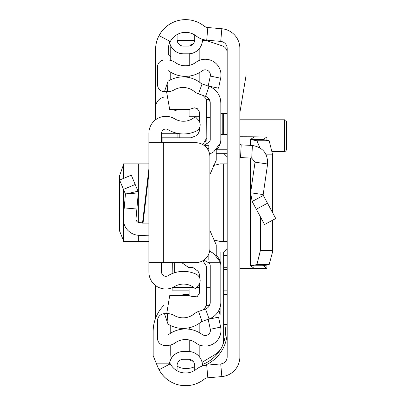 <?xml version="1.0" encoding="UTF-8"?>
<svg xmlns="http://www.w3.org/2000/svg" width="406" height="406" viewBox="0 0 406 406"><rect width="100%" height="100%" fill="white"/><g stroke="black" fill="none" stroke-linecap="round" stroke-linejoin="round"><path stroke-width="0.61" d="M239.865 268.584L266.899 268.351L263.24 265.727L269.173 264.565L272.644 251.588L272.654 250.492L260.393 250.492L256.912 264.565L250.568 265.808L250.568 196.413M260.393 250.492L260.393 216.794M272.654 250.492L272.654 220.174M272.654 212.79L272.654 154.843L266.27 154.843M269.173 140.765L256.912 140.765L250.568 139.527L263.24 139.603L269.173 140.765L272.654 154.843M256.912 140.765L259.896 147.759M263.24 139.603L250.456 139.461L254.252 136.969M250.568 139.527L250.568 145.373M263.24 139.38L266.899 136.984L239.865 136.751L251.578 136.781L250.913 136.781L250.913 139.167M266.899 140.324L266.95 136.969L266.95 140.334M266.899 136.984L251.578 136.781M239.865 48.431L239.865 356.904A19.747 19.747 0 0 1 221.843 376.58L207.826 377.808A7.054 7.054 0 0 0 204.086 379.29A29.978 29.978 0 0 1 159.086 369.739L170.307 363.796A17.28 17.28 0 0 0 196.25 369.303A19.747 19.747 0 0 1 206.715 365.161L220.732 363.933A7.054 7.054 0 0 0 227.172 356.904L227.172 48.431A7.054 7.054 0 0 0 220.732 41.402L206.715 40.169A19.747 19.747 0 0 1 196.25 36.032A17.28 17.28 0 0 0 170.307 41.534L159.086 35.591A29.978 29.978 0 0 1 204.086 26.045A7.054 7.054 0 0 0 207.826 27.522L221.843 28.755A19.747 19.747 0 0 1 239.865 48.431L239.865 48.426A19.747 19.747 0 0 0 221.838 28.75L209.095 27.633M169.429 364.263A14.073 14.073 0 0 1 183.441 351.525L188.379 351.489L183.441 351.489A14.108 14.108 0 0 0 169.393 364.283M202.482 366.009L202.482 365.598A14.108 14.108 0 0 0 188.379 351.489L188.379 351.525A14.073 14.073 0 0 1 202.452 365.598L202.482 365.598M183.441 351.525L188.379 351.525M202.452 39.316L202.452 39.737A14.073 14.073 0 0 1 188.379 53.81L183.441 53.81A14.073 14.073 0 0 1 169.429 41.072M202.482 39.326L202.482 39.737A14.108 14.108 0 0 1 188.379 53.841L183.441 53.841A14.108 14.108 0 0 1 169.393 41.052M188.379 359.249A6.349 6.349 0 0 1 194.723 365.598A6.349 6.349 0 0 0 188.379 359.249L183.441 359.249A6.349 6.349 0 0 0 177.092 365.598L177.092 369.125A11.287 11.287 0 0 1 176.98 370.698M194.723 365.598L194.723 370.368M177.092 365.598A6.349 6.349 0 0 1 183.441 359.249M176.98 34.632A11.287 11.287 0 0 1 177.092 36.21L177.092 39.737L177.092 36.21M183.441 46.081A6.349 6.349 0 0 1 177.092 39.737A6.349 6.349 0 0 0 183.441 46.081L188.379 46.081A6.349 6.349 0 0 0 194.723 39.737L194.723 34.962M227.172 290.833L223.645 290.833M223.645 269.675L227.172 269.675M227.172 134.604L220.823 134.604M220.823 113.441L222.234 113.441L222.234 134.604M223.645 134.604L223.645 113.441L222.234 113.441M223.645 113.441L227.172 113.441M239.865 143.475A1.411 1.411 0 0 0 241.205 144.881L240.54 157.558A14.108 14.108 0 0 1 239.865 157.508M263.337 195.459L275.735 218.519L264.555 224.533L252.156 201.472L250.619 192.774L263.184 194.591L263.337 195.459L252.156 201.472M241.205 144.881L252.4 145.47C262.773 147.287 267.843 153.463 267.61 163.988L255.044 162.172L250.619 192.774M267.61 163.988L263.184 194.591M240.54 157.558L251.735 158.147L255.044 162.172M239.865 75.003L246.137 75.003L239.865 112.726M239.865 268.579L254.242 268.351L250.568 265.808L263.24 265.727M263.24 265.955L250.568 265.808M266.95 265.001L266.95 268.366L254.252 268.366M164.283 304.942A37.032 37.032 0 0 0 153.174 331.387L153.174 355.727L157.807 367.07A29.978 29.978 0 0 0 201.574 381.061M216.474 149.768L227.172 149.768M223.645 267.716L227.172 267.716M223.645 255.567L227.172 255.567M227.172 294.36L223.645 294.36M156.488 363.837L169.444 363.837M223.645 324.338L227.172 324.338M209.095 377.697L221.838 376.585A19.747 19.747 0 0 0 239.865 356.91L239.865 356.904M201.574 24.274A29.978 29.978 0 0 0 155.579 49.608L155.579 119.775M155.579 285.56L155.579 318.258M164.389 97.014A10.581 10.581 0 0 0 155.579 107.448M202.467 40.443L203.721 40.443A14.108 14.108 0 0 1 208.182 41.163L222.346 45.888A7.054 7.054 0 0 1 227.172 52.577M194.687 40.443L177.798 40.443A7.054 7.054 0 0 0 177.133 40.473M170.743 60.387L170.743 47.492A7.054 7.054 0 0 1 170.875 46.147M170.743 72.207L170.743 79.738M189.084 110.975L177.798 110.975A7.054 7.054 0 0 1 173.443 109.473M220.823 110.975L227.172 110.975M153.174 345.496L153.174 331.387M227.172 333.524A37.032 37.032 0 0 1 204.776 365.43M170.743 56.5A3.527 3.527 0 0 1 168.277 53.135L168.277 49.608A17.28 17.28 0 0 1 169.672 42.808M227.172 252.04L216.236 252.04M172.86 287.458L172.86 290.833L189.084 290.833M227.172 153.295L216.236 153.295M227.172 156.823L223.645 153.295M213.556 165.491L220.118 163.872L227.172 163.872M227.172 248.513L223.645 252.04L223.645 339.391A17.636 17.636 0 0 1 215.084 354.514L202.092 362.304M227.172 241.458L220.118 241.458L213.688 239.91A14.108 14.108 0 0 0 214.683 240.372M223.645 163.872L223.645 241.458M218.966 310.204L220.118 315.005L220.118 307.266M220.118 261.352L220.118 252.04M171.337 358.356A14.108 14.108 0 0 1 170.743 354.311L170.743 344.943M170.743 333.123L170.743 325.597M194.723 366.648A17.636 17.636 0 0 1 187.019 368.42L184.852 368.42A14.108 14.108 0 0 1 177.092 366.095M178.965 295.644L184.852 294.36L189.084 294.36M202.437 364.466A35.266 35.266 0 0 0 220.488 349.454M222.691 345.105A35.266 35.266 0 0 0 224.757 324.338M284.657 119.79L285.89 120.298L286.418 121.551L286.418 149.768L285.89 151.022L284.657 151.529L284.657 119.79L239.865 119.79M123.317 165.191L119.582 175.712L119.623 231.126L123.317 240.144M148.88 223.122L142.516 223.122L148.88 168.967L148.88 163.872L123.317 163.872L123.378 178.478M148.88 262.621L148.88 142.714L195.783 142.714A14.108 14.108 0 0 1 209.892 156.823L209.892 248.513A14.108 14.108 0 0 1 195.783 262.621L148.88 262.621L148.88 272.071A16.93 16.93 0 0 0 174.555 286.565A17.28 17.28 0 0 1 195.22 288.676L198.295 285.352A7.054 7.054 0 0 0 196.083 274.162A29.978 29.978 0 0 0 167.993 275.694A4.233 4.233 0 0 1 161.573 272.071L161.573 262.621M161.573 142.714L161.573 133.264A4.233 4.233 0 0 1 167.993 129.641A29.978 29.978 0 0 0 196.083 131.174A7.054 7.054 0 0 0 198.295 119.978L195.22 116.654A17.28 17.28 0 0 1 174.555 118.77A16.93 16.93 0 0 0 148.88 133.264L148.88 142.714M123.378 220.509L123.317 241.458L148.88 241.458L148.88 235.835L138.69 235.302A16.225 16.225 0 0 1 123.378 217.692L124.231 207.913L136.878 209.014L136.025 218.793A3.527 3.527 0 0 0 139.354 222.62L142.557 222.792M123.49 189.389L135.198 184.476L131.29 175.159L119.582 180.066L125.439 194.038L138.284 192.886L136.878 209.014M135.198 184.476L138.025 191.216L125.439 194.038L124.231 207.913M138.025 191.216L138.284 192.886L138.025 191.216M172.86 273.329L172.682 262.621M179.208 137.791L179.208 133.645M174.27 262.621L174.27 272.832L174.27 262.621M209.638 251.157L213.769 253.537L220.382 262.266L207.73 262.266L208.481 262.702A3.527 3.527 0 0 1 210.242 265.757L210.242 302.328A7.054 7.054 0 0 1 205.548 308.976L198.534 311.463A14.814 14.814 0 0 0 194.159 313.914A17.636 17.636 0 0 1 174.199 315.457A13.403 13.403 0 0 0 167.287 313.645L164.466 313.681A7.054 7.054 0 0 0 157.508 320.735L157.508 338.32A7.054 7.054 0 0 0 164.562 345.374L167.379 345.374A13.403 13.403 0 0 0 175.189 342.867A17.636 17.636 0 0 1 195.925 343.004A15.727 15.727 0 0 0 220.651 327.104L218.55 317.147L208.197 319.329L210.298 329.286A5.151 5.151 0 0 1 202.203 334.488A28.212 28.212 0 0 0 169.023 334.265A2.822 2.822 0 0 1 168.084 334.701L168.084 324.292L164.466 313.681M203.893 260.053L207.73 262.266M209.638 154.178L213.769 151.793L220.382 143.064A14.108 14.108 0 0 0 220.823 139.578L220.823 103.002A17.636 17.636 0 0 0 209.08 86.382L202.071 83.9A4.233 4.233 0 0 1 200.818 83.2A28.212 28.212 0 0 0 168.881 80.728A2.822 2.822 0 0 1 168.084 81.043L168.084 70.629A2.822 2.822 0 0 1 169.023 71.07A28.212 28.212 0 0 0 202.203 70.842A5.151 5.151 0 0 1 210.298 76.049L208.197 86.006L218.55 88.188L220.651 78.231A15.727 15.727 0 0 0 195.925 62.326A17.636 17.636 0 0 1 175.189 62.468A13.403 13.403 0 0 0 167.379 59.961L164.562 59.961A7.054 7.054 0 0 0 157.508 67.015L157.508 84.6A7.054 7.054 0 0 0 164.466 91.654L167.287 91.69A13.403 13.403 0 0 0 174.199 89.873A17.636 17.636 0 0 1 194.159 91.416A14.814 14.814 0 0 0 198.534 93.867L205.548 96.354A7.054 7.054 0 0 1 210.242 103.002L210.242 139.578A3.527 3.527 0 0 1 208.481 142.633L203.893 145.277M209.892 230.496L216.236 244.884L216.236 255.349A14.108 14.108 0 0 1 220.823 265.757L220.823 302.328A17.636 17.636 0 0 1 209.08 318.949L202.071 321.435A4.233 4.233 0 0 0 200.818 322.136A28.212 28.212 0 0 1 168.881 324.607A2.822 2.822 0 0 0 168.084 324.292L167.287 313.645M209.892 174.626L216.236 160.243L216.236 149.987A14.108 14.108 0 0 0 220.382 143.064L207.73 143.064M206.385 305.647L209.415 305.647L210.242 302.328M206.385 99.688L209.415 99.688L210.242 103.002M220.823 103.002L220.651 100.556M220.646 100.526L220.509 99.688M189.247 351.52L189.247 339.974M189.247 329.241L189.247 327.738M189.247 65.356L189.247 53.815M189.247 77.592L189.247 76.095M199.828 322.907L199.828 332.915M199.828 345.105L199.828 357.356M192.891 361.137L192.774 361.137A3.527 3.527 0 0 1 189.734 359.396M199.828 72.415L199.828 82.428M199.828 47.974L199.828 60.225M189.734 45.939A3.527 3.527 0 0 1 192.774 44.198L192.891 44.198M166.724 313.65L169.693 295.644L189.094 295.644L189.084 289.072L199.336 289.072M199.336 116.263L189.084 116.263L189.084 109.473L194.337 107.829L197.255 108.59L199.336 111.807L199.336 121.435M181.721 262.621L188.379 267.336L192.667 267.336L198.067 271.244L199.336 273.954L199.336 277.227M203.959 260.007L208.831 260.007L208.831 256.957L207.08 256.957M208.831 256.957L208.831 253.872M208.831 151.458L208.831 148.373L207.08 148.373M208.831 148.373L208.831 145.323L203.959 145.323M162.116 142.714L162.116 137.791L190.962 137.791L195.773 135.898L198.067 133.873L199.336 131.168L199.336 128.108M166.567 91.68L169.693 109.473L189.094 109.473M203.046 95.471L206.385 99.034L206.167 140.694M210.242 287.661L206.385 287.661L206.385 305.611L206.385 304.789L205.502 307.129L202.741 309.971M189.094 295.644L191.109 296.278L196.616 296.806L197.255 296.527L199.336 293.31L199.336 283.901M202.218 144.267L203.731 143.115L206.385 138.522M205.883 141.293L205.507 141.841M206.385 305.611L206.385 266.169L203.249 261.241L202.64 260.84M269.173 264.565L256.912 264.565M207.826 377.808L206.715 365.161M221.843 376.58L220.732 363.933M221.843 28.755L220.732 41.402M207.826 27.522L206.715 40.169M267.503 203.208L256.318 209.222M252.4 145.47L251.735 158.147M251.578 268.549L250.913 268.549L250.913 266.169M250.568 193.17L250.568 158.086M250.456 265.844L250.456 158.081L250.446 265.854M250.456 145.368L250.456 139.491L250.446 145.368M266.899 268.351L266.899 265.011M199.336 287.306L196.489 287.306M193.535 287.306L173.184 287.306M215.449 315.005L220.118 315.005M163.339 262.621L163.339 142.714M148.88 173.392L143.039 223.122M123.378 217.692L123.378 189.125M138.69 241.458L138.69 235.302M138.69 222.524L138.69 163.872M179.076 133.625L177.092 133.721L177.092 133.259M161.573 133.721L177.092 133.721L177.092 137.791M168.617 130.006L163.1 130.006M202.071 321.435L198.534 311.463M209.08 318.949L205.548 308.976M208.73 262.266L208.481 262.702M208.73 143.064L208.481 142.633M209.08 86.382L205.548 96.354M202.071 83.9L198.534 93.867M164.466 91.654L168.084 81.043L167.287 91.69M210.298 76.049L220.651 78.231M210.298 329.286L220.651 327.104M210.242 117.674L206.385 117.674M284.657 151.529L272.553 151.529M123.317 241.458L123.317 188.978M123.317 178.503L123.317 163.872M168.515 129.945L163.176 129.945"/></g></svg>
